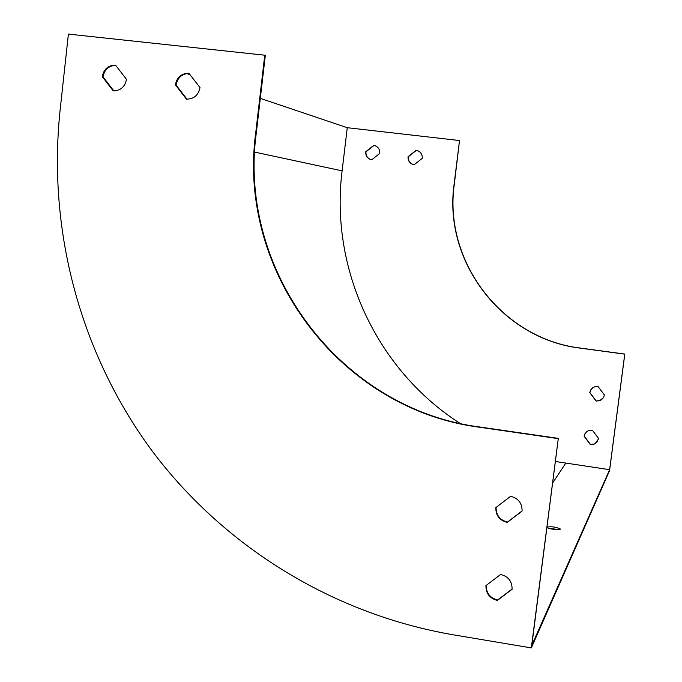 <?xml version="1.0" encoding="UTF-8"?>
<svg xmlns="http://www.w3.org/2000/svg" width="682" height="682" viewBox="0 0 682 682"><rect width="100%" height="100%" fill="white"/><g stroke="black" fill="none" stroke-linecap="round" stroke-linejoin="round"><path stroke-width="1.02" d="M460.043 423.377C376.592 369.925 329.756 268.717 342.108 170.85L347.266 127.705L459.523 140.543L454.297 184.242C443.206 261.445 502.216 338.945 580.663 348.11L624.814 354.069L609.546 470.699L531.329 647.9L558.277 438.645L531.815 645.317L609.631 469.693L555.498 461.509M547.075 527.135C551.15 526.325 555.498 526.888 560.118 528.84C561.874 530.587 548.277 529.155 547.143 527.467L547.075 527.135M531.329 647.9L453.274 634.814C331.503 613.834 222.741 545.66 151.131 449.608C80.229 352.952 47.467 230.627 60.059 110.586L68.396 34.1L264.752 55.199L265.307 55.438L256.236 133.45C237.694 271.061 340.344 408.995 479.693 426.992L558.473 438.398M558.652 529.616L548.405 528.166M186.706 73.554L190.005 74.67M260.311 98.379L347.266 127.705M414.136 164.746L412.985 164.49C409.507 163.109 407.87 160.509 408.066 156.698L416.19 150.296L417.555 150.628C420.896 152.069 422.473 154.644 422.269 158.352L414.136 164.746M371.733 159.767L370.701 159.545C367.197 158.198 365.535 155.598 365.714 151.754L373.753 145.377L374.981 145.658C378.382 147.056 379.976 149.639 379.789 153.399L371.733 159.767M604.405 394.955L603.468 397.572L601.618 399.643L599.649 400.709L596.119 401.067L589.751 392.61L590.748 389.874L592.752 387.751L594.866 386.728L598.02 386.489L604.405 394.955M598.711 438.637L594.866 443.965L590.45 444.69L584.09 436.224L584.909 433.812L586.921 431.518L588.251 430.734L592.334 430.163L598.711 438.637M459.523 140.543L454.118 184.2C443.019 261.453 502.071 339.005 580.57 348.187L624.755 354.146L609.631 469.693M413.258 164.575L413.19 164.55C409.72 163.169 408.083 160.568 408.271 156.766L416.395 150.364L417.597 150.637M371.025 159.631L370.94 159.605C367.436 158.258 365.774 155.667 365.953 151.822L373.992 145.454L374.989 145.667M603.212 397.973L599.725 400.598L596.204 400.956L589.828 392.508L591.379 389.013M597.884 441.058L594.951 443.829L590.535 444.553L584.176 436.096L585.25 433.258M507.28 522.403L522.088 511.108C522.165 503.171 518.337 498.235 510.605 496.3L495.831 507.613C495.754 515.515 499.565 520.443 507.28 522.403L507.536 522.054C499.889 520.127 496.078 515.242 496.087 507.417M497.349 600.424L512.088 589.299C512.165 581.414 508.354 576.469 500.648 574.466L485.942 585.599C485.865 593.468 489.667 598.404 497.349 600.424L497.613 599.972C490.043 598.012 486.24 593.152 486.198 585.403M175.376 84.824L186.459 99.137C193.901 99.069 198.419 95.216 200.014 87.577L188.897 73.247C181.463 73.341 176.953 77.194 175.376 84.824L176.041 85.028C177.516 77.646 181.855 73.784 189.042 73.434M102.257 76.648L113.186 90.834C120.501 90.766 124.942 86.938 126.494 79.359L115.539 65.157C108.225 65.25 103.792 69.087 102.257 76.648L103.008 76.861C104.431 69.581 108.66 65.745 115.684 65.344M264.752 55.199L255.673 133.305C237.106 271.086 339.883 409.2 479.395 427.213L558.277 438.645M186.987 99.171L176.041 85.028M113.8 90.876L103.008 76.861M522.105 510.937L507.536 522.054M512.114 589.035L497.613 599.972M552.752 482.805L565.71 463.223M254.718 152.12L342.108 170.85M255.673 133.305L256.236 133.45M560.118 528.84L560.058 529.292"/></g></svg>
